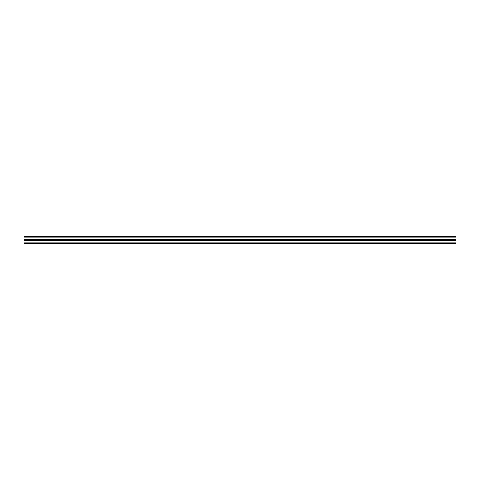 <?xml version="1.0" encoding="UTF-8"?>
<svg xmlns="http://www.w3.org/2000/svg" width="480" height="480" viewBox="0 0 480 480"><rect width="100%" height="100%" fill="white"/><g stroke="black" fill="none" stroke-linecap="round" stroke-linejoin="round"><path stroke-width="0.72" d="M452.922 240L452.658 239.55L451.878 240L452.142 240.45L452.922 240M240.522 240L240.258 239.55L239.478 240L239.742 240.45L240.522 240M28.122 240L27.858 239.55L27.078 240L27.342 240.45L28.122 240M24 240.72L456 240.72L456 243.6L24 243.6L24 240.396L240.468 240.42L240.396 239.508M27.108 240.396A0.63 0.63 0 0 1 27.108 239.604L28.092 239.604A0.63 0.63 0 0 1 28.092 240.396L28.116 240.36M28.218 239.868L27.996 239.508M26.976 240.066L27.204 240.492M240.576 239.742L240.492 240.396A0.63 0.63 0 0 0 240.492 239.604L239.508 239.604A0.63 0.63 0 0 0 239.508 240.396M240.492 240.396L451.908 240.396A0.63 0.63 0 0 1 451.908 239.604L456 239.604L456 239.28L24 239.28L24 239.604L27.108 239.604M456 240.72L456 239.604M451.908 240.396L456 240.396M452.892 239.604A0.63 0.63 0 0 1 452.892 240.396L452.916 240.36M453.018 239.868L452.796 239.508M239.556 240.45L239.526 239.586L239.37 240.018M239.484 239.64L239.382 240.132M24 239.28L24 236.4L456 236.4L456 239.28M24 240.396L24 239.604M28.092 239.604L239.508 239.604M240.492 239.604L451.908 239.604M24 239.01L456 239.01M24 237.12L456 237.12M24 240.99L456 240.99M24 242.88L456 242.88"/></g></svg>
